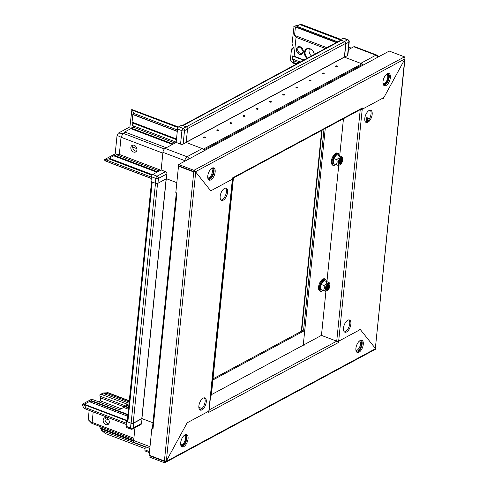 <?xml version="1.0" encoding="UTF-8"?>
<svg xmlns="http://www.w3.org/2000/svg" width="487" height="487" viewBox="0 0 487 487"><rect width="100%" height="100%" fill="white"/><g stroke="black" fill="none" stroke-linecap="round" stroke-linejoin="round"><path stroke-width="0.73" d="M223.271 200.163A6.526 3.141 110.8 0 0 227.295 193.838A6.526 3.141 110.8 0 0 226.187 188.189A6.526 3.141 110.8 0 0 224.464 188.414A6.526 3.141 110.8 0 0 220.447 194.739A6.526 3.141 110.8 0 0 221.555 200.388A6.526 3.141 110.8 0 0 223.271 200.163M221.025 200.054A6.526 3.141 110.8 0 0 222.127 199.725A6.526 3.141 110.8 0 0 225.986 194.009A6.526 3.141 110.8 0 0 225.572 188.092M203.164 398.135A6.526 3.141 110.8 0 0 199.14 404.454A6.526 3.141 110.8 0 0 200.248 410.103A6.526 3.141 110.8 0 0 201.971 409.877A6.526 3.141 110.8 0 0 205.995 403.553A6.526 3.141 110.8 0 0 204.887 397.903A6.526 3.141 110.8 0 0 203.164 398.135M166.353 460.97L187.617 422.01L187.927 422.399L208.826 411.144L232.384 179.198L211.486 190.454L211.06 191.239L195.707 172.002L166.353 460.97L164.405 460.97L149.138 455.175L151.822 428.749L152.979 429.187A1.406 0.603 -174.2 0 1 152.376 428.615L176.324 192.803M199.725 409.768A6.526 3.141 110.8 0 0 200.827 409.439A6.526 3.141 110.8 0 0 204.686 403.723A6.526 3.141 110.8 0 0 204.272 397.806M194.563 171.564L195.707 172.002L193.759 171.984L178.498 166.183L175.813 192.608L176.964 193.047L152.979 429.187M187.927 422.399L187.495 422.235M194.337 171.29L193.802 171.564L194.337 171.29L195.482 171.728L210.749 190.849L232.39 179.192A1.406 0.603 5.8 0 0 232.628 178.899A1.406 0.603 5.8 0 0 232.451 178.565M201.995 408.538L198.836 407.339L201.995 408.538M232.628 178.899L209.069 410.845A1.406 0.603 -174.2 0 1 208.826 411.144L208.698 412.404L338.538 342.458L338.666 341.192L360.307 329.535L375.568 348.662L374.82 349.203M233.425 177.98L211.413 394.665L210.676 395.06M194.13 171.4L194.55 171.558L193.759 171.984L164.405 460.97M152.394 428.444L151.822 428.749M178.498 166.183L178.966 165.927M326.54 289.065A2.332 1.12 -69.2 0 1 326.065 288.243A2.782 1.339 110.8 0 0 326.655 289.588A2.782 1.339 110.8 0 0 328.031 288.98A2.782 1.339 110.8 0 0 329.255 285.759A2.782 1.339 110.8 0 0 328.67 284.408A2.782 1.339 110.8 0 0 327.294 285.011A2.332 1.12 -69.2 0 1 328.214 284.712A2.332 1.12 -69.2 0 1 328.226 284.718A2.332 1.12 -69.2 0 1 328.427 287.306A2.332 1.12 -69.2 0 1 326.558 289.071A2.332 1.12 -69.2 0 1 326.54 289.065M328.682 284.396A2.794 1.345 110.8 0 0 327.301 285.005A2.794 1.345 110.8 0 0 326.065 288.243A2.794 1.345 110.8 0 0 326.655 289.607A2.794 1.345 110.8 0 0 328.914 287.519A2.794 1.345 110.8 0 0 328.682 284.396M326.235 290.69A3.963 1.905 110.8 0 0 327.246 290.599A3.963 1.905 110.8 0 0 329.456 287.677A3.963 1.905 110.8 0 0 329.742 284.024A3.963 1.905 110.8 0 0 329.109 283.306A3.963 1.905 110.8 0 0 325.906 286.265A3.963 1.905 110.8 0 0 326.235 290.69M325.298 291.086L323.398 290.319C324.476 289.059 324.64 287.446 323.892 285.473C325.76 284.548 326.722 283.264 326.777 281.632L328.676 282.399M326.777 281.632L323.636 280.183L323.898 280.536L321.012 284.378L320.525 289.223L322.607 290.362L320.093 289.308L320.604 284.219L323.636 280.183L326.29 281.535M327.313 284.992A2.332 1.12 -69.2 0 1 326.071 288.267M327.179 285.151A2.332 1.12 -69.2 0 1 327.179 285.266A2.332 1.12 -69.2 0 1 326.156 287.969A2.332 1.12 -69.2 0 1 326.071 288.054A2.794 1.345 -69.2 0 0 327.173 285.151M327.818 284.7A2.332 1.12 -69.2 0 1 327.739 287.026A2.332 1.12 -69.2 0 1 326.26 288.815M327.714 284.737A2.332 1.12 -69.2 0 1 327.873 285.534A2.332 1.12 -69.2 0 1 326.844 288.231A2.332 1.12 -69.2 0 1 326.205 288.724M328.128 284.688A2.332 1.12 -69.2 0 1 328.561 285.796A2.332 1.12 -69.2 0 1 327.538 288.493A2.332 1.12 -69.2 0 1 326.479 289.035M322.607 290.362L325.791 291.317L327.246 290.599M320.093 289.308L323.398 290.319M320.604 284.219L323.892 285.473M329.255 285.753A2.794 1.345 -69.2 0 1 328.031 288.98M328.561 285.65A2.794 1.345 -69.2 0 1 327.441 288.596M327.867 285.388A2.794 1.345 -69.2 0 1 326.747 288.334M306.92 58.422A6.057 4.639 61.7 0 1 304.448 52.286A6.057 4.639 61.7 0 1 309.245 48.505A6.057 4.639 61.7 0 1 314.322 54.434M314.237 54.477A5.594 4.28 -118.3 0 0 307.023 49.108A5.594 4.28 -118.3 0 0 305.093 52.292A5.594 4.28 -118.3 0 0 307.534 58.093M301.246 24.35L296.839 25.878L297.07 27.266L295.414 27.022L294.562 35.411L296.047 37.335L294.13 56.206L292.474 55.962L292.182 58.903L293.661 60.82L293.491 62.5L292.711 62.914L290.398 59.919L291.506 49.01L292.705 49.163L293.472 47.677L292.017 43.976L294.069 26.219L301.246 24.35L340.9 39.423M309.397 48.773A5.594 4.28 -118.3 0 0 309.05 50.155A5.594 4.28 -118.3 0 0 311.491 55.956M296.431 49.242A4.194 3.214 -118.3 0 0 299.481 54.319A4.194 3.214 -118.3 0 0 303.304 51.853A4.194 3.214 -118.3 0 0 300.248 46.77A4.194 3.214 -118.3 0 0 296.431 49.242M297.721 49.248A3.263 2.496 -118.3 0 0 299.024 52.523A3.263 2.496 -118.3 0 0 301.94 53.132A3.263 2.496 -118.3 0 0 303.066 51.275A3.263 2.496 -118.3 0 0 301.763 48A3.263 2.496 -118.3 0 0 298.848 47.391A3.263 2.496 -118.3 0 0 297.721 49.248M301.398 47.708A3.263 2.496 -118.3 0 0 303.078 50.825M383.001 83.417A4.894 2.356 110.8 0 0 383.232 83.539A4.894 2.356 110.8 0 0 384.523 83.368A4.894 2.356 110.8 0 0 387.542 78.626A4.894 2.356 110.8 0 0 386.708 74.389A4.894 2.356 110.8 0 0 386.459 74.322M348.491 49.017L349.13 49.26M348.686 47.148L351.243 48.122M291.506 49.01L293.43 47.976M340.048 40.573L340.127 39.837L344.516 41.505L347.548 39.873A1.863 1.424 -118.3 0 1 348.905 42.132A1.863 0.797 5.8 0 0 349.234 41.736L347.87 55.159A1.863 0.797 -174.2 0 1 347.541 55.548L348.905 42.132L345.873 43.763L344.51 57.186L360.733 63.353L375.903 55.177A3.263 1.571 -69.2 0 1 376.768 55.061L354.627 46.649A3.263 1.571 -69.2 0 0 353.763 46.764L375.903 55.177A3.263 2.496 -118.3 0 1 377.924 57.162M345.873 43.763A1.863 1.424 -118.3 0 0 345.435 42.241M348.43 49.637L353.763 46.764M340.127 39.837L343.158 38.199A1.863 0.901 -69.2 0 1 343.652 38.138L348.041 39.806A1.863 0.901 -69.2 0 0 347.548 39.873L343.158 38.199M347.541 55.548L344.51 57.186M292.711 62.914L296.09 64.254M293.661 60.82L298.823 62.78M292.182 58.903L300.302 61.989M292.474 55.962L303.62 60.199M294.13 56.206L304.04 59.974M296.047 37.335L325.377 48.481M294.562 35.411L326.85 47.683M295.414 27.022L336.334 42.576M297.07 27.266L336.754 42.351M297.155 26.426L337.704 41.839M300.455 24.776L340.121 39.855M296.839 25.878L293.807 26.365M109.295 422.375A3.726 2.855 -118.3 0 0 107.804 418.631A3.726 2.855 -118.3 0 0 104.474 417.931A3.726 2.855 -118.3 0 0 103.183 420.05A3.726 2.855 -118.3 0 0 104.675 423.793A3.726 2.855 -118.3 0 0 108.011 424.494A3.726 2.855 -118.3 0 0 109.295 422.375M105.521 417.663A3.726 2.855 -118.3 0 0 105.034 419.057A3.726 2.855 -118.3 0 0 108.808 423.769M180.677 444.57A4.894 2.356 110.8 0 0 180.908 444.692A4.894 2.356 110.8 0 0 182.199 444.521A4.894 2.356 110.8 0 0 185.218 439.779A4.894 2.356 110.8 0 0 184.384 435.542A4.894 2.356 110.8 0 0 184.135 435.481M128.428 409.257L123.68 407.455L120.782 409.019A2.332 0.992 -174.2 0 1 117.55 409.001L92.926 399.644L90.746 399.687L82.035 404.374L84.397 405.117L85.931 407.844L85.803 409.104L83.734 407.942L82.035 404.374M99.494 426.533L101.716 430.459L145.229 446.993M133.761 439.56L91.83 423.337L88.214 419.684L89.158 410.383M93.2 411.917L92.14 422.387L133.895 438.257M92.14 422.387L90.929 422.211L88.214 419.684M91.83 423.337L90.929 422.211M107.377 392.498L107.779 392.778L103.147 393.003L99.981 394.707L99.841 396.114L126.163 406.115M100.261 396.272A2.794 1.345 -69.2 0 1 100.651 397.916L100.352 400.85A1.863 0.901 110.8 0 0 99.391 402.098M92.926 399.644L90.813 400.783L92.469 401.026L127.892 414.486M123.68 407.455L124.295 406.328L128.556 407.948M124.295 406.328L124.824 406.048L128.605 407.485M129.268 400.947L107.779 392.778L106.72 393.344L104.011 393.673L129.043 403.187M104.011 393.673L102.167 394.671L126.79 404.027A2.332 0.992 -174.2 0 1 127.789 404.971A2.332 0.992 -174.2 0 1 127.375 405.464L125.689 406.371M126.127 426.314L130.516 427.982A1.863 0.901 -69.2 0 0 130.906 429.157L126.517 427.489A1.863 0.901 -69.2 0 1 126.127 426.314L126.614 421.492L131.003 423.16L130.516 427.982A1.863 0.797 5.8 0 0 133.097 427.994L141.54 423.447L142.034 418.619L133.59 423.173L133.097 427.994A1.863 1.424 -118.3 0 1 132.452 429.053L140.901 424.506A1.863 1.424 61.7 0 0 141.54 423.447M132.196 423.398A1.863 0.797 5.8 0 0 133.59 423.173M151.53 181.785L127.198 421.346A1.491 0.633 -174.2 0 0 127.838 421.955L131.119 423.203A1.491 0.633 -174.2 0 0 133.182 423.209L141.79 418.577L152.967 422.777L142.034 418.619M126.614 421.492L127.217 421.164M149.399 452.606L145.327 451.053A1.863 0.901 -69.2 0 1 144.937 449.878L145.26 446.689M149.826 448.424L134.351 442.543A3.263 1.571 -69.2 0 1 133.663 440.492L134.966 427.702M85.803 409.104L126.31 424.5M85.931 407.844L126.437 423.24M92.469 401.026L89.231 401.635L83.953 404.478L85.609 404.721L85.085 405.007L127.229 421.024M85.085 405.007L84.397 405.117M85.609 404.721L127.277 420.555M89.231 401.635L127.716 416.257M91.946 401.306L127.85 414.954M106.72 393.344L129.177 401.878M101.716 430.459L105.277 433.503L145.065 448.624M101.107 427.148L101.004 428.201L101.746 429.163L133.657 441.289M101.746 429.163L101.625 430.356M100.352 400.85L121.22 408.782M99.981 394.707L102.167 394.671M136.463 151.22A3.726 2.855 61.7 0 1 135.398 151.025A3.726 2.855 61.7 0 1 133.17 145.114M133.554 152.023A3.726 2.855 61.7 0 1 130.918 148.766A3.726 2.855 61.7 0 1 132.123 145.382A3.726 2.855 61.7 0 1 134.235 145.309A3.726 2.855 61.7 0 1 136.871 148.559A3.726 2.855 61.7 0 1 135.66 151.95A3.726 2.855 61.7 0 1 133.554 152.023M207.955 178.644A5.594 2.697 110.8 0 0 211.175 177.128A5.594 2.697 110.8 0 0 213.294 171.801A5.594 2.697 110.8 0 0 211.918 168.222M207.779 177.846A4.894 2.356 110.8 0 0 207.815 177.865A4.894 2.356 110.8 0 0 212.326 171.795A4.894 2.356 110.8 0 0 211.291 168.715A4.894 2.356 110.8 0 0 211.255 168.703M151.299 178.479L109.666 162.658L104.328 160.095L104.37 159.675L115.188 153.849L117.063 135.392L118.286 133.146L129.901 126.888L131.91 109.551L178.449 126.997M104.37 159.675L108.96 158.902L109.752 158.476L108.924 158.354L113.678 155.797L116.612 154.781L119.327 154.452L121.032 137.206L123.15 133.335L125.329 132.19L124.502 132.068L130.833 128.653L132.19 128.495L134.035 127.497L132.549 125.579L132.805 123.059L176.446 139.647M132.805 123.059L132.062 122.103L132.829 114.548L133.657 114.67L177.298 131.259M177.28 131.441L132.829 114.548L133.657 114.67L133.785 113.416L177.426 129.999M133.785 113.416L132.434 110.232L178.017 127.557M132.434 110.232L131.648 109.697M105.332 160.911L151.311 178.388M105.46 159.657L151.439 177.128M108.96 158.902L151.987 175.253M109.752 158.476L152.437 174.699M115.029 155.633L157.66 171.832M121.074 137.255L162.853 153.137M123.217 133.328L164.387 148.973M125.329 132.19L166.292 147.756M132.19 128.495L173.153 144.061M157.958 183.258L166.402 178.705L176.818 182.668L166.402 178.705L166.889 173.883L158.445 178.431L157.958 183.258A1.863 0.797 -174.2 0 1 155.371 183.246L150.982 181.578L151.475 176.751A1.863 0.901 110.8 0 1 152.699 174.504L161.142 169.957L162.932 152.34A3.263 1.571 110.8 0 1 165.081 148.413L176.166 142.441L177.524 129.018A1.863 0.901 110.8 0 1 178.753 126.772L181.785 125.135L186.18 126.803A1.863 1.424 61.7 0 1 187.532 129.061L184.5 130.699L183.136 144.122L186.168 142.484L187.532 129.061M184.835 161.185L184.883 160.686A3.263 1.571 -69.2 0 1 187.032 156.753L202.202 148.578L186.168 142.484L204.686 149.521L363.022 64.223L362.918 65.246M202.202 148.578A3.263 2.496 61.7 0 1 204.284 150.708M183.136 144.122A1.863 0.797 -174.2 0 1 180.555 144.109L176.166 142.441M155.371 183.246L155.864 178.425A1.863 0.901 -69.2 0 1 157.088 176.178L165.537 171.625L161.142 169.957M165.537 171.625A1.863 1.424 61.7 0 1 166.889 173.883M160.722 170.188L119.327 154.452L115.188 153.849M123.15 133.335L118.286 133.146M121.032 137.206L117.063 135.392M174.997 143.068L134.035 127.497L129.901 126.888M186.064 434.568A6.526 3.141 -69.2 0 1 186.917 438.343A6.526 3.141 -69.2 0 1 181.517 446.536M188.061 438.781A6.526 3.141 -69.2 0 1 182.047 446.871A6.526 3.141 -69.2 0 1 180.671 442.762A6.526 3.141 -69.2 0 1 186.685 434.672A6.526 3.141 -69.2 0 1 188.061 438.781M361.293 340.176A6.526 3.141 -69.2 0 1 362.139 343.95A6.526 3.141 -69.2 0 1 356.746 352.138M363.284 344.382A6.526 3.141 -69.2 0 1 357.275 352.472A6.526 3.141 -69.2 0 1 355.9 348.363A6.526 3.141 -69.2 0 1 361.908 340.273A6.526 3.141 -69.2 0 1 363.284 344.382M164.929 461.11L166.049 461.536L187.191 422.795L208.826 411.138M360.776 109.368A1.406 0.603 5.8 0 0 362.231 109.246L338.666 341.192L359.564 329.93L359.996 329.145L375.349 348.382L404.703 59.414L383.433 98.374L383.123 97.99L362.231 109.246L361.506 108.978M338.222 341.332A1.406 1.077 61.7 0 1 338.538 342.458M359.875 329.37L360.307 329.535M164.862 461.122L164.363 461.39L164.904 461.098L164.363 461.39L164.235 462.65L165.276 462.492L166.049 461.536L375.568 348.662M164.363 461.39L149.095 455.589L149.57 455.333M164.235 462.65L148.967 456.849L149.095 455.589M213.02 378.868L303.596 330.076L304.74 330.509L303.249 345.18L304.223 345.198L304.046 344.766L303.998 345.265M210.67 395.109L211.723 394.951L211.419 394.665L212.904 379.982L304.74 330.509M199.098 408.745L200.869 409.421M347.779 320.227A6.526 3.141 110.8 0 0 343.755 326.546A6.526 3.141 110.8 0 0 344.863 332.195A6.526 3.141 110.8 0 0 346.586 331.97A6.526 3.141 110.8 0 0 350.61 325.645A6.526 3.141 110.8 0 0 349.502 319.996A6.526 3.141 110.8 0 0 347.779 320.227M344.339 331.86A6.526 3.141 110.8 0 0 345.441 331.531A6.526 3.141 110.8 0 0 349.301 325.815A6.526 3.141 110.8 0 0 348.887 319.898M367.886 122.255A6.526 3.141 110.8 0 0 371.91 115.93A6.526 3.141 110.8 0 0 370.802 110.281A6.526 3.141 110.8 0 0 369.079 110.512A6.526 3.141 110.8 0 0 365.061 116.831A6.526 3.141 110.8 0 0 366.169 122.48A6.526 3.141 110.8 0 0 367.886 122.255M365.64 122.146A6.526 3.141 110.8 0 0 366.741 121.817A6.526 3.141 110.8 0 0 370.601 116.101A6.526 3.141 110.8 0 0 370.187 110.184M338.672 341.192A1.406 0.603 -174.2 0 1 336.718 341.18L209.167 409.896M325.937 291.244L321.45 335.385L336.718 341.18L360.24 109.66M321.45 335.385L303.255 345.186L325.261 128.501M303.596 330.076L324.001 129.183M404.703 59.414L404.928 58.988M404.947 59.116L375.349 348.382M205.283 137.626A0.931 0.396 5.8 0 0 205.045 137.048A0.931 0.396 5.8 0 0 203.755 137.048A0.931 0.396 5.8 0 0 203.95 137.602A0.931 0.396 5.8 0 0 205.021 137.711A0.931 0.396 5.8 0 0 205.283 137.626M218.474 130.516A0.931 0.396 5.8 0 0 218.243 129.944A0.931 0.396 5.8 0 0 216.952 129.938A0.931 0.396 5.8 0 0 217.147 130.498A0.931 0.396 5.8 0 0 218.219 130.601A0.931 0.396 5.8 0 0 218.474 130.516M231.672 123.406A0.931 0.396 5.8 0 0 231.435 122.834A0.931 0.396 5.8 0 0 230.144 122.827A0.931 0.396 5.8 0 0 230.339 123.388A0.931 0.396 5.8 0 0 231.41 123.497A0.931 0.396 5.8 0 0 231.672 123.406M244.87 116.302A0.931 0.396 5.8 0 0 244.632 115.723A0.931 0.396 5.8 0 0 243.342 115.717A0.931 0.396 5.8 0 0 243.537 116.277A0.931 0.396 5.8 0 0 244.608 116.387A0.931 0.396 5.8 0 0 244.87 116.302M258.061 109.191A0.931 0.396 5.8 0 0 257.824 108.619A0.931 0.396 5.8 0 0 256.533 108.613A0.931 0.396 5.8 0 0 256.728 109.167A0.931 0.396 5.8 0 0 257.8 109.277A0.931 0.396 5.8 0 0 258.061 109.191M271.259 102.081A0.931 0.396 5.8 0 0 271.022 101.509A0.931 0.396 5.8 0 0 269.731 101.503A0.931 0.396 5.8 0 0 269.926 102.063A0.931 0.396 5.8 0 0 270.997 102.173A0.931 0.396 5.8 0 0 271.259 102.081M284.451 94.977A0.931 0.396 5.8 0 0 284.213 94.399A0.931 0.396 5.8 0 0 282.923 94.393A0.931 0.396 5.8 0 0 283.117 94.953A0.931 0.396 5.8 0 0 284.189 95.062A0.931 0.396 5.8 0 0 284.451 94.977M297.648 87.867A0.931 0.396 5.8 0 0 297.411 87.295A0.931 0.396 5.8 0 0 296.12 87.289A0.931 0.396 5.8 0 0 296.315 87.843A0.931 0.396 5.8 0 0 297.387 87.952A0.931 0.396 5.8 0 0 297.648 87.867M310.84 80.757A0.931 0.396 5.8 0 0 310.603 80.185A0.931 0.396 5.8 0 0 309.312 80.178A0.931 0.396 5.8 0 0 309.507 80.739A0.931 0.396 5.8 0 0 310.578 80.848A0.931 0.396 5.8 0 0 310.84 80.757M324.038 73.653A0.931 0.396 5.8 0 0 323.8 73.074A0.931 0.396 5.8 0 0 322.51 73.068A0.931 0.396 5.8 0 0 322.704 73.628A0.931 0.396 5.8 0 0 323.776 73.738A0.931 0.396 5.8 0 0 324.038 73.653M337.229 66.542A0.931 0.396 5.8 0 0 336.992 65.97A0.931 0.396 5.8 0 0 335.701 65.964A0.931 0.396 5.8 0 0 335.896 66.518A0.931 0.396 5.8 0 0 336.967 66.628A0.931 0.396 5.8 0 0 337.229 66.542M186.18 142.374L344.394 57.143L345.715 43.355A1.491 1.144 61.7 0 0 344.632 41.547L341.344 40.299A1.491 1.144 61.7 0 0 340.504 40.33L182.546 125.427M182.162 125.628A1.491 1.144 -118.3 0 1 183.009 125.603L186.29 126.851L344.632 41.547M187.099 127.539A1.491 1.144 -118.3 0 0 186.29 126.851M204.583 150.544L204.686 149.521M344.394 57.143L361.871 63.785L203.529 149.083L203.493 149.472L203.542 149.089L361.878 63.785L363.022 64.223M131.119 423.203L155.487 183.289L152.206 182.041A1.491 0.633 5.8 0 1 151.567 181.438M155.487 183.289A1.491 0.633 5.8 0 0 156.564 183.483M367.49 117.854L367.338 121.427M369.56 118.639L366.766 117.58L366.62 121.884M367.131 121.348L366.34 121.774M388.389 73.415A6.526 3.141 -69.2 0 1 389.235 77.189A6.526 3.141 -69.2 0 1 383.841 85.377M382.995 81.603A6.526 3.141 -69.2 0 1 389.003 73.519A6.526 3.141 -69.2 0 1 390.385 77.628A6.526 3.141 -69.2 0 1 384.371 85.712A6.526 3.141 -69.2 0 1 382.995 81.603M213.16 167.814A6.526 3.141 -69.2 0 1 214.012 171.588A6.526 3.141 -69.2 0 1 208.613 179.776M207.766 176.002A6.526 3.141 -69.2 0 1 213.781 167.918A6.526 3.141 -69.2 0 1 215.157 172.021A6.526 3.141 -69.2 0 1 209.142 180.111A6.526 3.141 -69.2 0 1 207.766 176.002M232.39 179.192L232.518 177.925L362.352 107.98L362.225 109.246L383.866 97.589L405.007 58.854L195.482 171.728L193.929 170.31L193.802 171.564L178.54 165.763L178.668 164.509L193.929 170.31L404.514 56.857L405.007 58.854M362.352 107.98A1.406 1.077 61.7 0 1 361.865 108.784L232.457 178.498M404.514 56.857L389.253 51.062L178.668 164.509M356.088 351.005A5.594 2.697 110.8 0 0 359.309 349.489A5.594 2.697 110.8 0 0 361.421 344.157A5.594 2.697 110.8 0 0 360.045 340.577M355.912 350.208A4.894 2.356 110.8 0 0 355.942 350.22A4.894 2.356 110.8 0 0 360.453 344.157A4.894 2.356 110.8 0 0 359.424 341.07A4.894 2.356 110.8 0 0 359.388 341.058M338.928 162.128A2.794 1.345 -69.2 0 1 338.855 162.226A2.332 1.12 -69.2 0 0 338.934 162.141A2.332 1.12 -69.2 0 0 339.098 161.94A2.332 1.12 -69.2 0 0 339.963 159.438A2.332 1.12 -69.2 0 0 339.956 159.322A2.794 1.345 -69.2 0 1 338.928 162.128M340.65 159.559A2.794 1.345 -69.2 0 1 339.622 162.39A2.794 1.345 -69.2 0 1 339.53 162.506M340.096 159.164A2.332 1.12 -69.2 0 1 339.256 161.994A2.332 1.12 -69.2 0 1 338.849 162.439M340.498 158.908A2.332 1.12 -69.2 0 1 340.65 159.706A2.332 1.12 -69.2 0 1 339.792 162.201A2.332 1.12 -69.2 0 1 339.628 162.402A2.332 1.12 -69.2 0 1 338.982 162.895M340.912 158.859A2.332 1.12 -69.2 0 1 341.344 159.967A2.332 1.12 -69.2 0 1 340.486 162.463A2.332 1.12 -69.2 0 1 340.322 162.664A2.794 1.345 -69.2 0 1 340.218 162.768M340.602 158.872A2.332 1.12 -69.2 0 1 339.95 162.262A2.332 1.12 -69.2 0 1 339.037 162.987M341.338 159.821A2.794 1.345 -69.2 0 1 340.31 162.652A2.332 1.12 -69.2 0 1 339.262 163.206M342.038 159.925A2.794 1.345 -69.2 0 1 341.003 162.914A2.794 1.345 -69.2 0 1 340.809 163.151A2.782 1.339 110.8 0 0 341.01 162.908A2.782 1.339 110.8 0 0 342.038 159.931A2.782 1.339 110.8 0 0 340.072 159.182A2.332 1.12 -69.2 0 1 340.991 158.884A2.332 1.12 -69.2 0 1 341.484 160.333A2.332 1.12 -69.2 0 1 340.638 162.524A2.332 1.12 -69.2 0 1 339.336 163.242A2.332 1.12 -69.2 0 1 338.849 162.415A2.782 1.339 110.8 0 0 340.815 163.151M339.883 159.419A2.794 1.345 110.8 0 0 338.849 162.415A2.794 1.345 110.8 0 0 341.022 162.926A2.794 1.345 110.8 0 0 341.984 159.292A2.794 1.345 110.8 0 0 340.078 159.176A2.794 1.345 110.8 0 0 339.883 159.419M341.259 163.656A3.963 1.905 110.8 0 0 342.525 158.196A3.963 1.905 110.8 0 0 339.646 158.689A3.963 1.905 110.8 0 0 338.191 163.218A3.963 1.905 110.8 0 0 340.029 164.77A3.963 1.905 110.8 0 0 341.259 163.656M333.388 158.391L333.796 158.549L333.303 163.395L335.385 164.533L332.871 163.48L333.388 158.391L336.42 154.355L336.681 154.708L333.796 158.549L336.675 159.645L338.818 157.989L339.561 155.803L341.953 156.802M339.561 155.803L336.42 154.355L339.074 155.706M335.385 164.533L338.581 165.489L336.182 164.484C337.26 163.23 337.418 161.617 336.675 159.645M332.871 163.48L336.182 164.484M321.694 130.425L301.392 330.326A4.663 2.246 -69.2 0 1 301.216 331.355M326.473 281.516A6.27 3.019 110.8 0 0 325.206 279.355A6.27 3.019 110.8 0 0 320.148 284.037A6.27 3.019 110.8 0 0 320.665 291.043A6.27 3.019 110.8 0 0 323.137 290.307M387.36 73.707A5.783 2.788 -69.2 0 1 388.638 78.535A5.783 2.788 -69.2 0 1 385.016 84.385A5.783 2.788 -69.2 0 1 383.263 84.476M383.117 84.014A5.454 2.63 110.8 0 0 384.931 84.05A5.454 2.63 110.8 0 0 388.389 78.334A5.454 2.63 110.8 0 0 386.94 73.951M293.491 62.5L296.93 63.803M185.036 434.861A5.783 2.788 -69.2 0 1 186.314 439.688A5.783 2.788 -69.2 0 1 182.692 445.544A5.783 2.788 -69.2 0 1 180.939 445.635M180.793 445.167A5.454 2.63 110.8 0 0 182.607 445.203A5.454 2.63 110.8 0 0 186.071 439.487A5.454 2.63 110.8 0 0 184.616 435.11M100.651 397.916L124.039 406.803M144.937 449.878L149.326 451.552L149.649 448.357M133.663 440.492L150.002 446.701M149.418 452.417A1.863 0.901 -69.2 0 1 149.326 451.552A1.863 0.797 -174.2 0 0 149.503 451.613M101.004 428.201L133.657 440.613M105.113 418.589L108.826 420.001M126.602 405.884L126.79 404.027M132.549 125.579L176.191 142.161M132.062 122.103L176.513 138.996M113.678 155.797L156.924 172.234M116.612 154.781L159.243 170.98M130.833 128.653L172.416 144.456M132.671 147.068L136.89 148.669M180.555 144.109L181.919 130.686L177.524 129.018M189.108 158.878A3.263 2.496 61.7 0 0 187.032 156.753L165.081 148.413M185.431 160.862A3.263 1.388 5.8 0 1 184.883 160.686L162.932 152.34M151.475 176.751L155.864 178.425A1.863 0.797 5.8 0 0 158.445 178.431A1.863 1.424 61.7 0 0 157.088 176.178L152.699 174.504M186.18 126.803L183.142 128.44A1.863 1.424 61.7 0 1 184.5 130.699A1.863 0.797 5.8 0 1 181.919 130.686A1.863 0.901 -69.2 0 1 183.142 128.44L178.753 126.772M211.419 394.665L303.255 345.192L211.413 394.653L211.37 395.17M321.469 335.385L325.949 291.238M326.923 281.687L338.733 165.41M339.701 155.858L343.475 118.688M343.463 118.7L339.689 155.852M338.715 165.416L326.905 281.681M344.327 57.028L186.198 142.216M187.519 128.574L345.715 43.355M183.009 125.603L341.344 40.299M166.14 178.851L141.79 418.577M133.182 423.209L157.544 183.404M127.838 421.955L152.206 182.041M141.918 418.577L166.274 178.778M339.256 155.688A6.27 3.019 110.8 0 0 334.441 155.438A6.27 3.019 110.8 0 0 332.201 163.194A6.27 3.019 110.8 0 0 335.914 164.478M302.476 330.679A2.794 1.193 -174.2 0 1 301.77 330.472A4.663 2.246 -69.2 0 1 301.678 331.105M322.114 130.199L301.77 330.472L301.392 330.326M329.742 284.024L329.175 282.624M323.167 290.319L321.396 291.305L320.123 291.208C316.051 289.534 320.47 277.304 324.939 278.881L325.852 279.623L326.509 281.529M378.594 56.802A3.263 3.263 0 0 0 376.768 55.061M349.234 41.736A1.863 1.863 0 0 0 348.041 39.806M107.749 392.577L129.286 400.764M130.906 429.157A1.863 1.863 0 0 0 132.452 429.053M375.374 349.307L165.276 462.492M194.1 171.412L194.605 171.394M342.525 158.196L341.959 156.796M335.945 164.49L334.167 165.477L332.974 165.41L332 164.655L331.373 163.017L331.446 160.253L332.085 157.958L333.65 155.085L336.462 152.955L338.368 153.49L339.287 155.7M340.029 164.77L338.581 165.489"/></g></svg>
